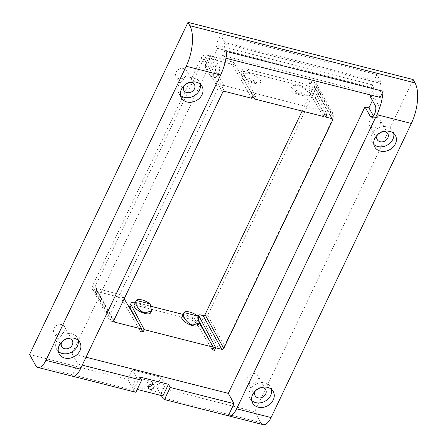 <?xml version="1.0" encoding="UTF-8"?>
<svg xmlns="http://www.w3.org/2000/svg" width="447" height="447" viewBox="0 0 447 447"><rect width="100%" height="100%" fill="white"/><g stroke="black" fill="none" stroke-linecap="round" stroke-linejoin="round"><path stroke-width="0.34" stroke-dasharray="2.23 1.68" d="M150.6 312.844A9.096 3.425 25.5 0 0 139.855 304.368A9.096 3.425 25.5 0 0 134.178 305.016M198.278 324.958A9.096 3.425 25.5 0 0 187.539 316.482A9.096 3.425 25.5 0 0 181.862 317.13M255.935 82.114L242.173 78.616L242.978 79.359L251.343 82.477L257.461 84.025L259.701 84.109L255.935 82.114A9.096 3.425 -154.5 0 0 242.173 78.616L244.23 74.291A9.096 3.425 -154.5 0 1 251.89 74.263A9.096 3.425 -154.5 0 1 260.383 80.225A9.096 3.425 -154.5 0 1 260.646 82.125A9.096 3.425 -154.5 0 1 252.985 82.147A9.096 3.425 -154.5 0 1 244.492 76.186A9.096 3.425 -154.5 0 1 244.23 74.291M303.619 94.222L289.852 90.73L290.662 91.467L299.026 94.591L305.139 96.139L307.38 96.222L303.619 94.222A9.096 3.425 -154.5 0 0 289.852 90.73L291.908 86.405A9.096 3.425 -154.5 0 1 299.574 86.377A9.096 3.425 -154.5 0 1 308.067 92.339A9.096 3.425 -154.5 0 1 308.329 94.233A9.096 3.425 -154.5 0 1 300.663 94.261A9.096 3.425 -154.5 0 1 292.17 88.299A9.096 3.425 -154.5 0 1 291.908 86.405M200.379 84.287A11.823 9.689 151 0 0 199.491 81.79A11.823 9.689 151 0 0 193.869 77.644A11.823 9.689 151 0 0 181.13 81.611A11.823 9.689 151 0 0 178.817 93.272A11.823 9.689 151 0 0 180.465 95.345M78.236 340.363A11.823 9.689 151 0 0 77.348 337.871A11.823 9.689 151 0 0 71.727 333.725A11.823 9.689 151 0 0 58.987 337.692A11.823 9.689 151 0 0 56.674 349.353A11.823 9.689 151 0 0 58.322 351.42M271.608 389.488A11.823 9.689 151 0 0 270.726 386.99A11.823 9.689 151 0 0 265.105 382.844A11.823 9.689 151 0 0 252.365 386.811A11.823 9.689 151 0 0 250.052 398.473A11.823 9.689 151 0 0 251.7 400.546M393.751 133.407A11.823 9.689 151 0 0 392.868 130.915A11.823 9.689 151 0 0 387.247 126.769A11.823 9.689 151 0 0 374.508 130.736A11.823 9.689 151 0 0 372.195 142.397A11.823 9.689 151 0 0 373.843 144.465M56.825 334.697A6.062 4.967 -29 0 1 53.942 332.568A6.062 4.967 -29 0 1 55.126 326.589A6.062 4.967 -29 0 1 61.664 324.556A6.062 4.967 -29 0 1 64.547 326.679A6.062 4.967 -29 0 1 63.357 332.663A6.062 4.967 -29 0 1 56.825 334.697M68.179 338.368A6.062 4.967 151 0 0 61.943 341.826M178.968 78.616A6.062 4.967 -29 0 1 176.084 76.493A6.062 4.967 -29 0 1 177.269 70.509A6.062 4.967 -29 0 1 183.806 68.475A6.062 4.967 -29 0 1 186.69 70.604A6.062 4.967 -29 0 1 185.499 76.582A6.062 4.967 -29 0 1 178.968 78.616M190.321 82.287A6.062 4.967 151 0 0 184.086 85.751M148.454 386.387A3.034 2.481 -29 0 1 148.421 386.381A3.034 2.481 -29 0 1 146.979 385.32A3.034 2.481 -29 0 1 147.577 382.325A3.034 2.481 -29 0 1 150.84 381.308A3.034 2.481 -29 0 1 152.282 382.375A3.034 2.481 -29 0 1 152.416 384.191M372.345 127.741A6.062 4.967 -29 0 1 369.462 125.613A6.062 4.967 -29 0 1 370.647 119.634A6.062 4.967 -29 0 1 377.184 117.6A6.062 4.967 -29 0 1 380.062 119.723A6.062 4.967 -29 0 1 378.877 125.708A6.062 4.967 -29 0 1 372.345 127.741M377.464 134.871A6.062 4.967 -29 0 1 383.694 131.412M250.203 383.817A6.062 4.967 -29 0 1 247.32 381.693A6.062 4.967 -29 0 1 248.504 375.709A6.062 4.967 -29 0 1 255.041 373.675A6.062 4.967 -29 0 1 257.919 375.804A6.062 4.967 -29 0 1 256.734 381.783A6.062 4.967 -29 0 1 250.203 383.817M255.321 390.952A6.062 4.967 -29 0 1 261.551 387.488M241.324 74.403A9.096 3.425 -154.5 0 1 241.106 72.582A9.096 3.425 -154.5 0 1 246.783 71.939L247.99 69.402A9.096 3.425 25.5 0 0 242.313 70.05A9.096 3.425 25.5 0 0 242.537 71.866L241.324 74.403L252.857 96.194M247.99 69.402L299.674 82.533L298.467 85.07L246.783 71.939M298.467 85.07A9.096 3.425 -154.5 0 1 308.899 91.568L323.377 116.466M308.888 85.081A3.034 1.14 -154.5 0 1 308.816 84.472A3.034 1.14 -154.5 0 1 310.704 84.26L311.917 81.723A3.034 1.14 25.5 0 0 310.022 81.941A3.034 1.14 25.5 0 0 310.095 82.544L308.888 85.081L324.377 114.365M302.127 111.068L313.855 86.483A1.514 1.24 151 0 0 313.135 84.88L310.704 84.26M198.848 322.293A9.096 3.425 25.5 0 0 188.416 315.789L187.209 318.325A9.096 3.425 -154.5 0 1 197.641 324.829L198.848 322.293L199.233 322.952M187.209 318.325L135.525 305.2L136.732 302.664L151.455 306.402M183.136 314.448L188.416 315.789M136.732 302.664A9.096 3.425 25.5 0 0 135.43 302.39M253.058 95.764L251.102 92.395L331.233 112.75A4.548 3.727 -29 0 1 333.395 114.343A4.548 3.727 -29 0 1 333.395 117.561L224.55 345.749A4.548 3.727 -29 0 1 218.767 348.543L111.482 321.292A4.548 3.727 -29 0 1 109.319 319.694A4.548 3.727 -29 0 1 109.319 316.476L218.164 88.288A4.548 3.727 -29 0 1 223.947 85.494L251.102 92.395L234.167 63.256A3.034 1.14 25.5 0 0 230.686 61.088L229.479 63.625L205.855 57.624A1.514 1.24 151 0 0 203.921 58.557L95.082 286.745A1.514 1.24 151 0 0 95.803 288.349L119.427 294.349L118.22 296.886L94.596 290.885A4.548 3.727 -29 0 1 92.434 289.287A4.548 3.727 -29 0 1 92.434 286.069L201.273 57.881A4.548 3.727 -29 0 1 207.062 55.087L230.686 61.088M372.06 84.746L215.772 45.041L220.611 34.9L376.899 74.604L372.06 84.746L373.921 88.087L370.624 94.993M29.563 354.493L127.842 379.458L132.373 369.948L160.987 377.218L156.45 386.722L254.729 411.687L413.151 79.549M229.479 63.625A3.034 1.14 -154.5 0 1 232.954 65.793L251.851 98.301M380.989 90.707L224.701 51.008A25.77 11.158 -75.7 0 0 224.26 43.705L224.83 42.504L381.123 82.203L380.548 83.405A25.77 11.158 104.3 0 1 380.989 90.707L378.877 95.133L380.146 97.412M381.123 82.203L376.899 74.604M215.772 45.041L217.628 48.388L213.761 56.501L218.996 65.927A6.37 2.755 104.3 0 1 218.728 73.23A6.37 2.755 104.3 0 1 214.89 77.42A6.37 2.755 104.3 0 1 213.917 76.577L208.682 67.151L72.023 353.655L77.767 363.992L72.006 376.072L72.8 376.273M224.83 42.504L220.611 34.9M224.701 51.008L222.589 55.434L223.852 57.713L226.797 51.545M72.392 376.201A15.159 6.56 104.3 0 1 72.006 376.072M135.843 392.287A15.159 6.56 104.3 0 1 133.921 390.404L127.842 379.458M77.767 363.992L82.248 365.126M378.877 95.133L222.589 55.434M225.947 58.244L223.852 57.713M118.22 296.886A3.034 1.14 -154.5 0 1 121.696 299.049L122.908 296.517L124.205 298.747M122.908 296.517A3.034 1.14 25.5 0 0 119.427 294.349M161.356 395.556L156.45 386.722M263.121 424.65A15.159 6.56 104.3 0 1 260.808 422.633L254.729 411.687M72.023 353.655L86.025 357.209M370.049 96.2L374.022 97.211L372.446 100.519M217.628 48.388L373.921 88.087M209.788 55.489L204.709 66.139L209.939 75.565A6.37 2.755 -75.7 0 0 210.911 76.415A6.37 2.755 -75.7 0 0 214.756 72.224A6.37 2.755 -75.7 0 0 215.018 64.916L209.788 55.489L213.761 56.501M204.709 66.139L208.682 67.151M224.26 43.705L380.548 83.405M139.833 377.017L134.273 388.678L132.67 385.789L136.598 377.547L165.206 384.817L161.278 393.058L162.881 395.947M165.206 384.817L160.987 377.218M136.598 377.547L132.373 369.948M132.67 385.789L161.278 393.058M137.212 389.426L134.273 388.678M373.424 115.924L374.178 117.287A6.37 2.755 -75.7 0 0 375.15 118.131A6.37 2.755 -75.7 0 0 378.995 113.946A6.37 2.755 -75.7 0 0 379.257 106.637L374.022 97.211M242.537 71.866L255.505 96.384M308.899 91.568L310.112 89.031L324.583 113.929M310.112 89.031A9.096 3.425 25.5 0 0 299.674 82.533M197.641 324.829L212.113 349.727M136.978 320.722L141.598 329.456M129.848 305.843A9.096 3.425 -154.5 0 1 135.525 305.2M310.095 82.544L327.031 114.555M311.917 81.723L314.347 82.343A4.548 3.727 -29 0 1 316.51 83.935A4.548 3.727 -29 0 1 316.504 87.154L207.665 315.342A4.548 3.727 -29 0 1 201.876 318.135L199.446 317.521L200.658 314.984M198.328 316.873L197.63 318.337L199.552 321.974M208.498 338.887L213.118 347.621M197.63 318.337A3.034 1.14 -154.5 0 1 197.552 317.733A3.034 1.14 -154.5 0 1 199.446 317.521M121.696 299.049L140.593 331.557M331.881 118.628L313.135 84.88M224.595 91.378L205.855 57.624M133.921 390.404L35.643 365.439M331.68 118.578L313.855 86.483M222.667 92.305L203.921 58.557M113.829 320.493L95.082 286.745M113.756 320.672L95.803 288.349M260.808 422.633L162.529 397.668M215.018 64.916L218.996 65.927M209.939 75.565L213.917 76.577M372.435 116.846L374.178 117.287M375.284 105.626L379.257 106.637M314.347 82.343L331.233 112.75M316.504 87.154L333.395 117.561M207.665 315.342L224.55 345.749M201.876 318.135L218.767 348.543M94.596 290.885L111.482 321.292M92.434 286.069L109.319 316.476M201.273 57.881L218.164 88.288M207.062 55.087L223.947 85.494M232.954 65.793L234.167 63.256M259.701 84.109L260.646 82.125M307.38 96.222L308.329 94.233M178.817 93.272L181.348 97.837M56.674 349.353L59.205 353.912M250.052 398.473L252.583 403.038M372.195 142.397L374.726 146.957M61.708 346.554L53.942 332.568M183.851 90.478L176.084 76.493M146.979 385.32L148.588 388.208M377.229 139.598L369.462 125.613M255.086 395.679L247.32 381.693M265.691 389.79L257.919 375.804M387.834 133.709L380.062 119.723M332.602 119.159L313.855 85.411M113.829 321.566L95.082 287.818M152.282 382.375L153.885 385.264M210.911 76.415L214.89 77.42M371.178 117.125L375.15 118.131M194.456 84.589L186.69 70.604M72.313 340.664L64.547 326.679M392.868 130.915L395.399 135.475M270.726 386.99L273.257 391.555M77.348 337.871L79.884 342.43M199.491 81.79L202.027 86.355M316.51 83.935L333.395 114.343M92.434 289.287L109.319 319.694M241.106 72.582L242.313 70.05M310.022 81.941L308.816 84.472M198.122 316.543L197.552 317.733"/><path stroke-width="0.67" d="M150.119 303.96A9.096 3.425 -154.5 0 0 141.973 299.931A9.096 3.425 -154.5 0 0 136.357 300.462C133.564 303.256 140.079 312.364 145.225 312.855L151.544 310.861L150.119 303.96L136.357 300.462L134.178 305.016A9.096 3.425 25.5 0 0 144.923 313.492A9.096 3.425 25.5 0 0 150.6 312.844L151.544 310.861M197.803 316.074L184.035 312.576C181.242 315.37 187.762 324.477 192.903 324.969L199.228 322.974L197.803 316.074A9.096 3.425 -154.5 0 0 189.651 312.045A9.096 3.425 -154.5 0 0 184.035 312.576L181.862 317.13A9.096 3.425 25.5 0 0 192.601 325.606A9.096 3.425 25.5 0 0 198.278 324.958L199.228 322.974M196.406 82.203A11.823 9.689 151 0 0 183.661 86.17A11.823 9.689 151 0 0 181.348 97.837A11.823 9.689 151 0 0 186.969 101.983A11.823 9.689 151 0 0 199.714 98.016A11.823 9.689 151 0 0 202.027 86.355A11.823 9.689 151 0 0 196.406 82.203M180.465 95.345A11.823 9.689 151 0 0 184.438 97.424A11.823 9.689 151 0 0 196.015 94.535A11.823 9.689 151 0 0 200.379 84.287M74.263 338.284A11.823 9.689 151 0 0 61.518 342.251A11.823 9.689 151 0 0 59.205 353.912A11.823 9.689 151 0 0 64.826 358.058A11.823 9.689 151 0 0 77.571 354.091A11.823 9.689 151 0 0 79.884 342.43A11.823 9.689 151 0 0 74.263 338.284M58.322 351.42A11.823 9.689 151 0 0 62.295 353.499A11.823 9.689 151 0 0 73.872 350.61A11.823 9.689 151 0 0 78.236 340.363M267.636 387.404A11.823 9.689 151 0 0 254.896 391.371A11.823 9.689 151 0 0 252.583 403.038A11.823 9.689 151 0 0 258.204 407.183A11.823 9.689 151 0 0 270.949 403.216A11.823 9.689 151 0 0 273.257 391.555A11.823 9.689 151 0 0 267.636 387.404M251.7 400.546A11.823 9.689 151 0 0 255.673 402.624A11.823 9.689 151 0 0 267.245 399.735A11.823 9.689 151 0 0 271.608 389.488M389.778 131.329A11.823 9.689 151 0 0 377.039 135.296A11.823 9.689 151 0 0 374.726 146.957A11.823 9.689 151 0 0 380.347 151.103A11.823 9.689 151 0 0 393.092 147.136A11.823 9.689 151 0 0 395.399 135.475A11.823 9.689 151 0 0 389.778 131.329M373.843 144.465A11.823 9.689 151 0 0 377.816 146.543A11.823 9.689 151 0 0 389.387 143.655A11.823 9.689 151 0 0 393.751 133.407M61.943 341.826A6.062 4.967 151 0 0 61.708 346.554A6.062 4.967 151 0 0 64.591 348.682A6.062 4.967 151 0 0 71.129 346.648A6.062 4.967 151 0 0 72.313 340.664A6.062 4.967 151 0 0 69.43 338.541A6.062 4.967 151 0 0 68.179 338.368M184.086 85.751A6.062 4.967 151 0 0 183.851 90.478A6.062 4.967 151 0 0 186.734 92.602A6.062 4.967 151 0 0 193.272 90.568A6.062 4.967 151 0 0 194.456 84.589A6.062 4.967 151 0 0 191.573 82.46A6.062 4.967 151 0 0 190.321 82.287M152.444 384.197A3.034 2.481 151 0 0 149.181 385.213A3.034 2.481 151 0 0 148.588 388.208A3.034 2.481 151 0 0 150.03 389.27A3.034 2.481 151 0 0 153.293 388.253A3.034 2.481 151 0 0 153.885 385.264A3.034 2.481 151 0 0 152.444 384.197M383.694 131.412A6.062 4.967 -29 0 1 384.951 131.586A6.062 4.967 -29 0 1 387.834 133.709A6.062 4.967 -29 0 1 386.644 139.693A6.062 4.967 -29 0 1 380.112 141.727A6.062 4.967 -29 0 1 377.229 139.598A6.062 4.967 -29 0 1 377.464 134.871M261.551 387.488A6.062 4.967 -29 0 1 262.808 387.661A6.062 4.967 -29 0 1 265.691 389.79A6.062 4.967 -29 0 1 264.501 395.768A6.062 4.967 -29 0 1 257.969 397.802A6.062 4.967 -29 0 1 255.086 395.679A6.062 4.967 -29 0 1 255.321 390.952M252.857 96.194L254.298 98.921L255.505 96.384L253.058 95.764L251.851 98.301L224.595 91.378A1.514 1.24 151 0 0 222.667 92.305L113.829 320.493A1.514 1.24 151 0 0 114.549 322.097L141.8 329.02L140.593 331.557L143.04 332.177L144.247 329.646L213.325 347.19L212.113 349.727L214.56 350.347L215.772 347.811L221.829 349.353A1.514 1.24 151 0 0 223.763 348.42L332.602 120.232A1.514 1.24 151 0 0 331.881 118.628L325.818 117.086L327.031 114.555L324.583 113.929L323.377 116.466L254.298 98.921M324.377 114.365L325.818 117.086M215.772 347.811L198.837 315.805A3.034 1.14 25.5 0 1 198.764 315.196A3.034 1.14 25.5 0 1 200.658 314.984L203.089 315.599A1.514 1.24 151 0 0 205.017 314.671L302.127 111.068M199.233 322.952L213.325 347.19M151.455 306.402L183.136 314.448M135.43 302.39A9.096 3.425 25.5 0 0 131.055 303.306A9.096 3.425 25.5 0 0 131.278 305.128L144.247 329.646M86.025 357.209L228.316 393.354L234.055 403.691L228.294 415.771A15.159 6.56 -75.7 0 0 228.685 415.9A15.159 6.56 -75.7 0 0 236.636 408.809L376.922 114.7A30.318 13.125 -75.7 0 0 383.085 91.244L226.797 51.545A30.318 13.125 104.3 0 1 220.628 75.001L186.192 66.251A30.318 13.125 -75.7 0 0 189.846 25.697L415.006 82.891L413.151 79.549L187.986 22.35L29.563 354.493L35.643 365.439A15.159 6.56 -75.7 0 0 37.956 367.451A15.159 6.56 -75.7 0 0 45.912 360.36L80.348 369.11A15.159 6.56 104.3 0 1 72.392 376.201L37.956 367.451M228.316 393.354L364.97 106.85L370.205 116.276A6.37 2.755 -75.7 0 0 371.178 117.125A6.37 2.755 -75.7 0 0 375.022 112.935A6.37 2.755 -75.7 0 0 375.284 105.626L370.049 96.2L370.624 94.993M383.085 91.244L380.146 97.412L225.947 58.244M220.628 75.001L80.348 369.11M72.8 376.273L135.843 392.287L141.61 380.207L82.248 365.126M236.636 408.809L271.078 417.559L411.357 123.45L376.922 114.7M124.205 298.747L141.8 329.02M186.192 66.251L45.912 360.36M189.846 25.697L187.986 22.35M137.212 389.426L162.881 395.947L168.446 384.28L170.218 387.476L164.457 399.557A15.159 6.56 -75.7 0 1 162.529 397.668L161.356 395.556M271.078 417.559A15.159 6.56 104.3 0 1 263.121 424.65L228.685 415.9M415.006 82.891A30.318 13.125 104.3 0 1 411.357 123.45M164.457 399.557L228.294 415.771M168.446 384.28L139.833 377.017L141.61 380.207M170.218 387.476L234.055 403.691M364.97 106.85L368.943 107.861L373.424 115.924M372.446 100.519L368.943 107.861M152.416 384.191A3.034 2.481 -29 0 1 148.454 386.387M131.278 305.128L130.066 307.659L136.978 320.722M130.066 307.659A9.096 3.425 -154.5 0 1 129.848 305.843L131.055 303.306M143.04 332.177L141.598 329.456M199.552 321.974L208.498 338.887M214.56 350.347L213.118 347.621M221.829 349.353L203.089 315.599M223.763 348.42L205.017 314.671M332.602 120.232L331.68 118.578M114.549 322.097L113.756 320.672M370.205 116.276L372.435 116.846M198.837 315.805L198.328 316.873M198.764 315.196L198.122 316.543"/></g></svg>
